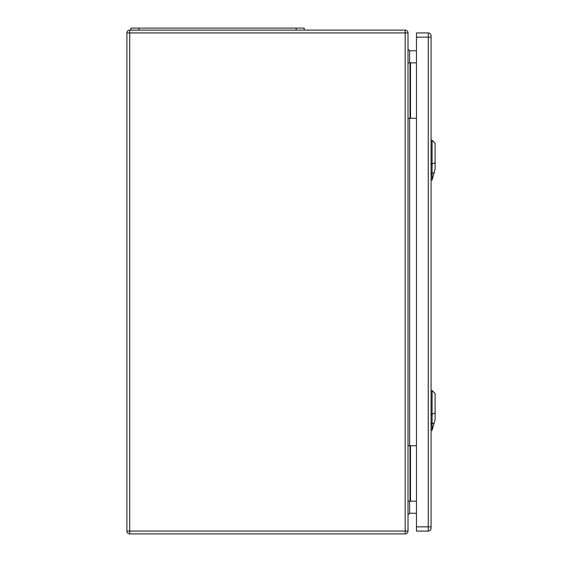 <?xml version="1.0" encoding="UTF-8"?>
<svg xmlns="http://www.w3.org/2000/svg" width="562" height="562" viewBox="0 0 562 562"><rect width="100%" height="100%" fill="white"/><g stroke="black" fill="none" stroke-linecap="round" stroke-linejoin="round"><path stroke-width="0.84" d="M408.005 445.736L416.47 445.736M408.005 32.933L408.005 531.076A2.824 2.824 0 0 1 405.181 533.9L129.71 533.9A2.824 2.824 0 0 1 126.893 531.076L126.893 32.933A2.824 2.824 0 0 1 129.71 30.116L405.181 30.116A2.824 2.824 0 0 1 408.005 32.933L129.71 32.933L129.71 531.076L405.181 531.076L405.181 30.116M408.005 118.28L416.47 118.28M416.47 50.77L409.614 50.77L409.614 62.86M416.47 513.246L409.614 513.246L408.005 514.855M408.005 62.86L410.014 62.86L410.014 118.28M410.014 62.86L416.47 62.86M408.005 501.156L410.014 501.156L410.014 445.736M410.014 501.156L416.47 501.156M408.005 49.161L409.614 50.77M304.225 30.116L304.225 28.1L130.918 28.1L130.918 30.116M432.087 180.044L435.107 169.246L435.107 143.247L432.087 140.226L432.087 180.044L431.082 180.079M432.087 430.323L435.107 419.526L435.107 393.533L432.087 390.506L432.087 430.323L431.082 430.359M431.082 37.169L431.082 35.757A2.824 2.824 0 0 0 428.258 32.933L416.47 32.933L416.47 531.076L428.258 531.076A2.824 2.824 0 0 0 431.082 528.259L431.082 37.169L428.258 37.169L428.258 526.847L416.47 526.847M409.614 118.28L409.614 445.736M409.614 501.156L409.614 513.246M410.52 62.86L410.52 118.28M410.52 501.156L410.52 445.736M405.181 533.9L405.181 531.076L408.005 531.076M126.893 32.933L129.71 32.933L129.71 30.116M129.71 533.9L129.71 531.076L126.893 531.076M138.983 28.1L138.983 30.116M296.16 28.1L296.16 30.116M435.374 162.608L431.82 164.146M430.801 164.048L432.171 164.027M432.171 173.468L430.801 173.489M431.953 173.525L434.314 172.506M435.374 412.887L431.82 414.426M430.801 414.327L432.171 414.306M432.171 423.748L430.801 423.769M431.953 423.804L434.314 422.786M428.258 32.933L428.258 37.169L416.47 37.169M431.082 526.847L428.258 526.847L428.258 531.076A2.824 2.824 0 0 0 431.082 528.259M432.087 140.226L431.082 140.191M432.087 390.506L431.082 390.471"/></g></svg>
